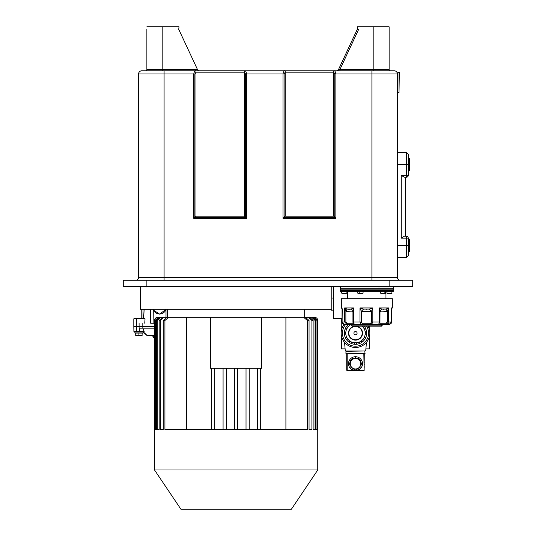 <?xml version="1.0" encoding="UTF-8"?>
<svg xmlns="http://www.w3.org/2000/svg" width="536" height="536" viewBox="0 0 536 536"><rect width="100%" height="100%" fill="white"/><g stroke="black" fill="none" stroke-linecap="round" stroke-linejoin="round"><path stroke-width="0.8" d="M146.891 286.593L411.46 286.593M146.891 286.914L136.928 286.593M133.98 286.593L127.287 286.593M389.149 286.914L123.28 286.593L123.28 280.221L146.871 280.221L146.871 286.593M389.129 280.221L389.129 286.593L412.72 286.593L412.72 280.221L146.871 280.221M371.917 280.221L371.917 277.346L397.417 277.346A3.189 3.189 0 0 0 399.22 280.221A3.189 3.189 0 0 1 397.417 277.346L397.417 73.975L371.917 73.975L371.917 70.792L394.228 70.792A3.189 3.189 0 0 1 397.417 73.975A3.189 3.189 0 0 0 394.228 70.792L373.19 70.792L385.94 70.792L373.19 70.792L373.19 69.513L389.129 69.513L389.129 26.8L389.129 69.513A1.273 1.273 0 0 0 390.409 70.792A1.273 1.273 0 0 1 389.129 69.513M136.781 280.221A3.189 3.189 0 0 0 138.583 277.346L138.583 73.975A3.189 3.189 0 0 1 141.772 70.792L371.917 70.792M396.781 72.065A3.189 3.189 0 0 0 395.883 71.248A3.189 3.189 0 0 1 396.781 72.065L399.333 72.38L399.012 92.467L399.012 72.065M397.417 92.467L399.012 92.467M334.94 217.422L284.107 217.248L285.212 216.149L283.008 218.353L283.008 73.975C283.611 71.208 284.348 70.209 285.212 70.973L285.212 72.172L284.107 73.975L245.515 73.975L244.409 72.172L244.409 70.973C245.28 70.209 246.017 71.208 246.62 73.975L246.62 218.353L193.751 218.353L193.751 73.975C194.354 71.208 195.091 70.209 195.962 70.973L195.962 72.172L194.856 73.975L164.083 73.975L164.083 280.221M245.515 73.975L245.944 73.975L245.515 73.975L245.515 217.248L244.409 216.149L246.62 218.353M194.682 217.422L193.751 218.353M333.667 70.973C334.531 70.209 335.268 71.208 335.871 73.975L334.772 73.975L333.667 72.172L333.667 70.973L285.212 70.973M245.515 217.248L194.856 217.248L195.962 216.149L244.409 216.149L244.409 72.172L195.962 72.172L195.962 216.149M139.219 73.975L138.583 73.975L139.219 73.975M140.486 71.06L139.729 71.529M138.636 73.405L138.583 73.975L164.083 73.975L164.083 70.792M395.354 70.993A3.189 3.189 0 0 0 395.347 70.993A3.189 3.189 0 0 0 394.228 70.792A3.189 3.189 0 0 1 395.32 70.98A3.189 3.189 0 0 1 395.354 70.993M198.548 70.745L197.744 70.089M146.871 29.353L146.871 69.513L146.871 29.353M337.117 70.792A1.273 1.273 0 0 0 338.276 70.055L337.117 70.792L338.524 69.513L338.276 70.055L339.931 69.513L339.931 70.792M338.524 69.513L357.257 29.353L358.664 29.353L339.931 69.513L373.19 69.513L373.19 26.8L357.257 26.8L357.257 29.353L338.524 69.513M145.591 70.792A1.273 1.273 0 0 0 146.871 69.513L162.81 69.513L162.81 70.792M178.743 29.353L179.011 26.8L178.743 29.353L197.476 69.513L162.81 69.513L162.81 26.8L146.871 26.8M178.743 26.8L162.81 26.8M389.129 26.8L373.19 26.8M357.257 26.8L357.257 29.353M334.772 73.975L335.194 73.975L334.772 73.975L334.772 217.248L335.871 218.353L283.008 218.353M334.772 217.248L333.667 216.149L333.667 72.172L285.212 72.172L285.212 216.149L333.667 216.149M397.417 257.588L406.342 257.588L408.258 255.672L408.258 238.138L406.342 238.138L406.342 236.229L405.39 236.229L405.39 177.255L406.342 177.255L406.342 175.346L408.258 175.346A1.91 1.91 0 0 1 407.695 176.699A1.91 1.91 0 0 0 408.258 175.346L408.258 154.308L406.342 152.392L406.342 164.505L397.417 164.505M397.417 245.475L408.258 245.475L408.258 238.138A1.91 1.91 0 0 0 406.342 236.229L404.734 236.229M406.342 257.588L406.342 238.138L401.243 238.138L404.171 236.363M406.342 177.255A1.91 1.91 0 0 0 407.695 176.699A1.91 1.91 0 0 1 406.342 177.255L404.171 177.128L401.243 175.346L406.342 175.346L406.342 164.505L408.258 164.505M404.734 177.255L404.171 177.128M408.258 170.562L409.531 170.562L409.531 158.448L408.258 158.448M408.258 251.531L409.531 251.531L409.531 239.418L408.258 239.418M340.38 290.418L340.38 291.376L393.297 291.376L393.297 290.418M392.064 291.376L391.736 293.48L387.428 293.48L387.106 292.844M391.595 293.48L387.086 293.48L386.845 292.844M341.613 291.376L341.693 292.844M341.613 292.844L341.935 293.48L346.249 293.48M341.767 293.159L346.906 293.159L342.082 293.48L341.767 292.844M359.696 292.844L359.053 292.844L359.147 293.48L358.095 293.48L360.373 293.48L359.147 293.48M359.951 293.159L363.066 293.159L360.045 293.48L359.951 292.844M362.751 293.48L361.318 293.48M385.645 291.376L385.645 293.159L384.279 292.844L384.078 293.48M380.969 293.48L384.057 293.48M385.022 293.205L381.585 293.48L384.801 293.48M391.401 309.091L391.401 307.952L392.339 307.952L392.339 298.706L341.338 298.706L341.338 307.952L342.048 307.952L342.169 309.091M342.048 309.587L342.015 321.975L344.38 324.528L371.569 324.528L344.561 324.528M369.324 309.091L363.488 309.091L359.978 307.952L361.324 311.376L371.502 311.376L372.835 307.952L369.324 309.091L371.502 311.376L371.502 321.975L370.698 323.255A1.273 0.871 -90 0 0 371.569 324.528L389.116 324.528L390.791 323.744L391.448 321.975L389.116 324.528M388.506 323.255L387.233 324.528L389.297 324.528L382.456 324.528L381.498 326.123L356.648 326.123M344.38 324.528L342.946 323.999L342.102 322.652L342.236 309.125M342.048 321.975L344.621 321.975L347.181 324.528L347.094 323.255L345.888 321.975L345.888 311.376C350.638 311.979 352.996 311.979 352.956 311.376L352.943 310.954M349.613 309.225L351.154 309.091L353.552 307.952L344.621 307.952L345.888 311.376L347.1 309.091L344.621 307.952L344.621 321.975L345.888 321.975M347.1 309.091L349.177 309.225M352.943 311.081L352.943 321.975L352.956 311.376L353.552 307.952L353.552 321.975L359.978 321.975L361.324 324.528A1.273 0.838 90 0 0 362.162 323.255L361.324 321.975L361.324 311.376L363.488 309.091M351.154 309.091L352.788 310.398M352.956 321.975L353.036 323.309L352.943 321.975L353.552 321.975L354.303 324.528A1.273 1.273 -90 0 1 353.03 323.255L353.666 323.255M366.745 309.225L366.075 309.225M371.569 324.528L372.835 321.975L372.835 307.952L359.978 307.952L359.978 321.975L361.324 321.975M371.502 321.975L379.354 321.975L378.691 324.528A1.273 1.273 90 0 0 379.964 323.255L379.997 311.376C380.125 311.979 382.563 311.979 387.314 311.376L388.6 307.952L386.041 309.091L387.314 311.376L387.314 321.975L386.108 323.255L386.061 324.528L388.6 321.975L388.6 307.952L379.354 307.952L380.004 311.054M386.108 323.255L379.964 323.255L380.004 311.155M386.041 309.091L381.84 309.091L379.354 307.952L379.354 321.975L380.004 321.975M381.84 309.091L380.071 310.686M383.91 309.225L383.454 309.225M387.314 321.975L391.401 321.975L391.401 309.808M391.448 310.612L391.655 321.975L389.297 324.528A1.273 0.931 -90 0 0 389.531 324.481M351.214 324.528L352.172 326.123L381.498 326.123M331.771 286.914L331.771 309.225L140.512 309.225L140.512 286.914M211.599 368.306L211.599 429.51L164.927 429.51L164.927 320.488L168.606 317.305L210.641 317.305L210.641 368.306L261.642 368.306L261.642 317.305L303.684 317.305L307.356 320.488L307.356 429.51L260.69 429.51L260.69 368.306M303.684 317.305L305.46 317.305L309.051 320.488L309.051 429.51L311.919 429.51L311.919 320.488L308.475 317.305L309.728 317.305L313.118 320.488L313.118 429.51L315.074 429.51L315.074 320.488L311.771 317.305L312.575 317.305L315.838 320.488L315.838 429.51L316.977 429.51L316.977 320.488L313.761 317.305L317.359 320.488L317.359 429.51L317.734 429.51L317.734 320.488A3.189 3.189 0 0 0 314.545 317.305L304.656 317.305M257.501 368.306L257.501 429.51L249.213 429.51L249.213 368.306M246.024 368.306L246.024 429.51L237.736 429.51L237.736 368.306M234.547 368.306L234.547 429.51L226.259 429.51L226.259 368.306M223.077 368.306L223.077 429.51L214.789 429.51L214.789 368.306M174.662 317.305L163.808 317.305L160.364 320.488L160.364 429.51L163.239 429.51L163.239 320.488L166.823 317.305L168.606 317.305M170.816 317.305L160.512 317.305L157.216 320.488L157.216 429.51L159.165 429.51L159.165 320.488L162.555 317.305L163.808 317.305M168.525 317.305L158.522 317.305L155.306 320.488L155.306 429.51L156.445 429.51L156.445 320.488L159.715 317.305L160.512 317.305M167.627 317.305L157.745 317.305A3.189 3.189 0 0 0 154.556 320.488L154.556 429.51L154.931 429.51L154.931 320.488L158.522 317.305M154.536 469.992L317.748 469.992L291.403 509.2L180.887 509.2L154.536 469.992L154.536 429.51M313.761 317.305L303.765 317.305M311.771 317.305L301.473 317.305M308.475 317.305L297.621 317.305M285.909 317.305L285.909 429.51M261.642 317.305L210.641 317.305M186.374 429.51L186.374 317.305M211.599 429.51L214.789 429.51M223.077 429.51L226.259 429.51M246.024 429.51L249.213 429.51M257.501 429.51L260.69 429.51M194.427 73.975L194.856 73.975L194.427 73.975M283.685 73.975L284.107 73.975L283.685 73.975M154.556 323.215L150.716 323.235L150.716 309.225M154.556 323.255L150.716 323.235M166.113 309.225L159.641 314.143L153.269 310.009L153.008 309.225M166.053 309.225A6.693 6.693 0 0 1 153.222 309.225M165.986 309.701L165.999 317.305M153.263 309.989L153.263 312.314L153.269 310.009M153.263 312.314L153.088 323.215M150.676 323.215L150.656 309.225M143.648 318.786L144.151 309.225M144.747 323.215L145.042 318.786L133.819 318.786L133.819 326.437L136.372 326.437L136.412 331.543L144.151 331.543L142.938 331.543L147.025 335.369L148.298 335.63L147.179 335.409M144.151 331.543L142.851 328.166L142.824 326.437L136.372 326.437L136.372 318.786M142.824 323.255L142.824 326.437L154.556 326.437M133.819 326.437L133.906 331.543L136.412 331.543M154.556 336.213L148.298 335.63L154.556 335.63M152.78 336.132L152.351 336.085M151.447 335.992L151.038 335.945M149.98 335.824L149.33 335.75M153.236 336.179L153.263 337.593L154.556 337.593M146.529 335.188L146.087 334.98M138.918 333.084L135.729 333.084L135.729 335.529L142.107 335.529L142.107 333.084L138.918 333.084L138.918 335.529M135.729 335.663L142.107 335.663M330.799 309.225L331.114 310.183L331.114 309.225M333.667 298.07L331.771 298.07M333.667 310.183L331.114 310.183M365.887 348.882L365.699 350.986L345.298 350.986L345.117 348.882L341.472 348.882L341.365 335.563A14.345 14.345 0 0 1 344.045 324.501A14.345 14.345 0 0 0 355.502 347.475A14.345 14.345 0 0 0 369.847 333.131A14.345 14.345 0 0 1 369.639 335.563L369.525 348.882L365.887 348.882L366.45 342.404L365.699 350.986M369.719 326.123L369.679 330.94M341.325 330.94L341.218 318.471M368.018 326.123A14.345 14.345 0 0 1 369.847 333.131A14.345 14.345 0 0 0 368.018 326.123M341.365 335.563A14.345 14.345 0 0 0 344.554 342.404L345.117 348.882M363.944 344.728L363.589 344.976M362.865 345.445L362.497 345.66M361.733 346.055L361.338 346.236M360.547 346.564L360.138 346.705M359.321 346.96L358.906 347.067M358.061 347.248L357.639 347.315M357.217 347.375L356.36 347.455M355.931 347.469L355.073 347.469M354.644 347.455L353.787 347.375M353.365 347.315L352.936 347.248M352.098 347.067L351.683 346.96M350.859 346.705L350.457 346.564M349.66 346.236L349.271 346.055M348.507 345.66L348.139 345.445M347.415 344.976L347.06 344.728M345.298 350.986L344.554 342.404M345.941 351.301L345.941 353.532L365.063 353.532L364.748 350.986L345.941 351.301M346.732 370.108L347.375 370.745L346.732 370.108L346.866 370.497L346.732 370.108L346.866 370.497L346.732 370.108L346.866 370.497L347.181 370.108L346.866 370.497L346.732 370.108L346.732 353.532M346.732 357.807L346.866 358.631M346.866 359.187L346.866 360.862M346.732 368.935L346.866 368.111M364.266 353.532L364.138 370.497L347.375 370.745L346.866 370.497L347.375 370.745L346.866 370.497L347.181 370.108L346.866 370.497L347.181 370.108L352.701 370.162M355.743 370.745L355.261 370.745M358.303 370.162L363.823 370.108L364.138 370.497L364.138 368.111M364.138 358.631L364.138 359.187M363.823 353.532L364.138 370.497L363.629 370.745L364.138 370.497L363.823 370.108L364.138 370.497L363.629 370.745L364.138 370.497L363.629 370.745L364.138 370.497L363.823 370.108L364.138 370.497L363.629 370.745M362.517 363.736A7.015 7.015 0 0 1 355.502 370.745A7.015 7.015 0 0 1 348.487 363.736A7.015 7.015 0 0 1 355.502 356.721A7.015 7.015 0 0 1 362.517 363.736M359.75 359.924A5.708 5.708 0 0 0 359.308 359.488A5.708 5.708 0 0 1 359.75 359.924L359.549 359.924M351.69 359.488A5.708 5.708 0 0 0 351.254 359.924A5.708 5.708 0 0 1 351.69 359.488L351.69 359.683M351.254 367.542A5.708 5.708 0 0 0 351.69 367.984A5.708 5.708 0 0 1 351.254 367.542L351.448 367.542M359.308 367.984A5.708 5.708 0 0 0 359.75 367.542A5.708 5.708 0 0 1 359.308 367.984L359.308 367.783M349.914 362.557A5.708 5.708 0 0 1 350.075 361.961L350.296 362.343L349.157 363.736L350.296 365.13L350.008 366.905L351.69 367.542L352.326 369.23L354.108 368.935L355.502 370.081L356.896 368.935L358.671 369.23L359.308 367.542L360.996 366.905L360.708 365.13L361.847 363.736L360.708 362.343L360.996 360.56L359.308 359.924L358.671 358.242L356.896 358.53L355.502 357.391L354.108 358.53L352.326 358.242L351.69 359.924L350.008 360.56L350.296 362.343L349.914 362.557M353.727 358.309A5.708 5.708 0 0 1 354.33 358.149L353.727 358.309M356.675 358.149A5.708 5.708 0 0 1 357.278 358.309L356.675 358.149M360.708 362.343L360.922 361.961A5.708 5.708 0 0 1 361.083 362.557M360.708 365.13L361.083 364.909A5.708 5.708 0 0 1 360.922 365.512M357.278 369.157A5.708 5.708 0 0 1 356.675 369.317L357.278 369.157M354.122 368.962L354.33 369.317A5.708 5.708 0 0 1 353.727 369.157L354.108 368.935M350.075 365.512A5.708 5.708 0 0 1 349.914 364.909L350.075 365.512M364.266 366.731L364.138 368.587M364.138 365.324L364.138 365.88M364.138 362.624L364.138 363.649M364.266 362.269L364.138 363.093M364.138 360.862L364.138 361.418M346.732 362.269L346.866 363.093M346.732 362.242L346.866 361.418M346.732 364.473L346.866 363.649M346.732 364.5L346.866 365.324M346.732 366.704L346.866 365.88M346.732 366.731L346.866 367.555M364.178 326.123A11.155 11.155 0 0 1 348.413 341.754A11.155 11.155 0 0 1 348.4 324.528L350.256 324.95A1.91 1.91 0 0 0 351.006 324.528M365.847 329.231A1.91 1.91 0 0 0 365.947 329.211L364.138 328.669A9.722 9.722 0 0 1 365.21 332.682A1.91 1.91 0 0 0 365.21 333.58L366.51 334.96A1.91 1.91 0 0 1 366.41 334.926M364.051 340.146A1.91 1.91 0 0 0 364.118 340.219L363.689 338.377A1.91 1.91 0 0 1 364.138 337.6A9.722 9.722 0 0 0 365.21 333.58A1.91 1.91 0 0 1 366.51 331.308L365.21 332.682M363.689 338.377A9.722 9.722 0 0 1 360.748 341.318A1.91 1.91 0 0 0 359.971 341.767A9.722 9.722 0 0 1 355.951 342.846A1.91 1.91 0 0 0 355.053 342.846A9.722 9.722 0 0 1 351.033 341.767A1.91 1.91 0 0 0 350.256 341.318A9.722 9.722 0 0 1 347.315 338.377A1.91 1.91 0 0 0 346.866 337.6A9.722 9.722 0 0 1 345.787 333.58A1.91 1.91 0 0 0 345.787 332.682A9.722 9.722 0 0 1 346.866 328.669A1.91 1.91 0 0 0 347.315 327.891A9.722 9.722 0 0 1 350.256 324.95M362.236 326.123A9.722 9.722 0 0 1 363.689 327.891A1.91 1.91 0 0 0 364.138 328.669A1.91 1.91 0 0 1 363.689 327.891L364.118 326.049M362.517 333.131A7.015 7.015 0 0 0 355.502 326.123A7.015 7.015 0 0 0 348.487 333.131A7.015 7.015 0 0 0 355.502 340.146A7.015 7.015 0 0 0 362.517 333.131M353.706 344.045A1.91 1.91 0 0 0 353.673 344.139L355.053 342.846A1.91 1.91 0 0 1 355.951 342.846L357.331 344.139A1.91 1.91 0 0 0 357.298 344.045M351.033 341.767L351.583 343.576A1.91 1.91 0 0 0 350.256 341.318L348.413 341.754A1.91 1.91 0 0 1 348.494 341.687M347.315 338.377L346.886 340.219A1.91 1.91 0 0 0 346.946 340.146M346.866 337.6L345.057 337.057A1.91 1.91 0 0 1 345.157 337.037M344.588 331.335A1.91 1.91 0 0 0 344.494 331.308L345.787 332.682A1.91 1.91 0 0 1 345.787 333.58L344.494 334.96A1.91 1.91 0 0 0 344.588 334.926M346.866 328.669L345.057 329.211A1.91 1.91 0 0 0 345.157 329.231M347.315 327.891L346.886 326.049A1.91 1.91 0 0 1 346.946 326.123M359.401 343.482A1.91 1.91 0 0 0 359.422 343.576L359.971 341.767M360.748 341.318L362.584 341.754A1.91 1.91 0 0 0 362.51 341.687M364.138 337.6L365.947 337.057A1.91 1.91 0 0 0 364.138 337.6M362.195 333.131A6.693 6.693 0 0 1 355.502 339.824A6.693 6.693 0 0 1 348.809 333.131A6.693 6.693 0 0 1 355.502 326.437A6.693 6.693 0 0 1 362.195 333.131M357.097 333.131A1.595 1.595 0 0 0 355.502 331.543A1.595 1.595 0 0 0 353.907 333.131A1.595 1.595 0 0 0 355.502 334.725A1.595 1.595 0 0 0 357.097 333.131M364.138 360.386L364.138 359.663M364.138 358.155L364.266 357.807M364.138 364.849L364.266 364.5L364.138 364.849M364.138 367.555L364.138 367.08M346.866 370.497L347.181 370.108L346.866 370.497L347.181 370.108L346.866 370.497L347.375 370.745M346.866 367.086L346.866 368.587M346.866 364.855L346.866 366.349M346.866 362.624L346.866 364.118M346.866 358.162L346.866 361.887M346.866 359.663L346.866 360.386M364.266 362.242L364.138 361.894M364.266 364.473L364.138 364.125M364.266 366.704L364.138 366.356M342.015 318.471L333.667 318.471L333.667 286.914M138.583 277.346L371.917 277.346L371.917 73.975L335.871 73.975L335.871 218.353M194.856 217.248L194.856 73.975M195.962 70.973L244.409 70.973M244.476 70.973L223.371 70.973M333.727 70.973L312.629 70.973M284.107 217.248L284.107 73.975M401.243 238.138L401.243 175.346L401.243 238.138M393.23 286.914L393.23 288.187L340.44 288.187L340.44 286.914M393.297 288.187L393.297 289.145L340.38 289.145L340.38 288.187M393.23 289.145L393.23 290.418L340.44 290.418L340.44 289.145M387.106 293.159L392.057 293.159M346.906 293.159L346.906 291.376M357.773 291.376L357.773 293.159L359.053 293.159M380.352 291.376L380.352 293.159L385.645 293.159L385.33 293.48M371.515 323.255L362.162 323.255M347.094 323.255L353.03 323.255M391.401 321.975L391.113 323.597L389.297 324.528M351.214 325.164L382.456 325.164M317.359 320.488L316.977 320.488M315.838 320.488L315.074 320.488M313.118 320.488L311.919 320.488M309.051 320.488L307.356 320.488M234.547 429.51L237.736 429.51M164.927 320.488L163.239 320.488M160.364 320.488L159.165 320.488M157.216 320.488L156.445 320.488M155.306 320.488L154.931 320.488M166.013 317.305L166.013 309.553M143.038 309.225L143.038 318.786M154.556 328.166L139.112 328.166L139.085 323.295M139.112 328.166L139.628 331.543L140.834 331.543M142.107 333.312L143.038 332.876L134.797 332.876L135.092 331.543M347.181 353.532L347.181 370.108M350.276 363.736A5.226 5.226 0 0 1 355.502 358.51A5.226 5.226 0 0 1 360.728 363.736A5.226 5.226 0 0 1 355.502 368.962A5.226 5.226 0 0 1 350.276 363.736M366.53 326.123A13.072 13.072 0 0 1 355.502 346.202A13.072 13.072 0 0 1 345.666 324.528M397.344 73.298L397.27 72.963M395.501 71.033L395.883 71.248M140.512 71.027L140.117 71.248L140.512 71.027M397.417 152.392L406.342 152.392M386.771 291.376L387.086 293.48M363.066 291.376L363.066 293.159M347.71 291.376L347.71 298.706M385.96 291.376L385.96 298.706M341.338 307.952L342.598 309.225M391.448 321.975L391.448 308.91M392.339 307.952L391.072 309.225M167.607 309.225L167.607 317.305M304.676 309.225L304.676 317.305M317.748 469.992L317.748 429.51M141.785 318.786L141.785 309.225M144.553 333.895L144.003 333.325M146.603 335.221L142.744 331.543M143.038 332.876L143.393 332.514M135.729 333.312L134.797 332.876"/></g></svg>
